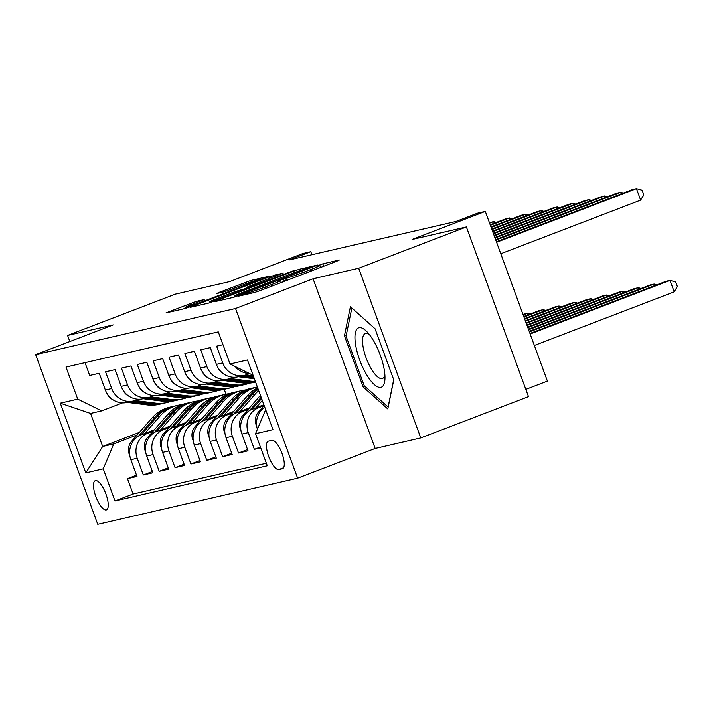 <?xml version="1.0" encoding="UTF-8"?>
<svg xmlns="http://www.w3.org/2000/svg" width="713" height="713" viewBox="0 0 713 713"><rect width="100%" height="100%" fill="white"/><g stroke="black" fill="none" stroke-linecap="round" stroke-linejoin="round"><path stroke-width="1.07" d="M240.121 295.369L238.249 296.251L254.791 292.437L260.575 290.458L336.696 261.279L339.37 260.013L322.829 263.837L316.715 266.118L319.05 265.61A15.356 0.668 -20.1 0 1 319.932 265.521A15.356 0.668 -20.1 0 1 310.494 269.648L304.157 272.081A15.356 0.668 -20.1 0 1 285.637 278.418L279.443 280.298L277.384 281.198L279.719 280.681A15.356 0.668 -20.1 0 1 280.601 280.592A15.356 0.668 -20.1 0 1 271.172 284.719L264.826 287.152A15.356 0.668 -20.1 0 1 246.306 293.489L240.121 295.369M106.237 509.938A15.641 5.169 -111 0 0 106.469 509.866A15.641 5.169 -111 0 0 105.818 493.752A15.641 5.169 -111 0 0 95.497 480.589A15.641 5.169 -111 0 0 95.275 480.651A15.641 5.169 -111 0 0 95.916 496.774A15.641 5.169 -111 0 0 106.237 509.938M196.084 301.447L165.995 312.9L184.649 308.631L190.433 306.652L269.496 276.181L250.851 280.45L219.265 292.321L216.592 293.578L224.461 291.769L243.035 284.879A12.834 0.561 -20.1 0 1 259.256 279.505A12.834 0.561 -20.1 0 1 251.368 282.954L201.253 302.169A12.834 0.561 -20.1 0 1 185.032 307.544A12.834 0.561 -20.1 0 1 192.92 304.094L204.221 299.603L196.084 301.447L196.547 302.704M358.684 268.24L313.078 278.774L375.172 448.459L420.777 437.925L358.684 268.24L466.391 226.957L412.061 239.497L485.295 211.422L477.362 213.249L455.821 221.511L289.255 259.96L310.797 251.707L302.865 253.534L229.631 281.617L175.291 294.157L67.592 335.449L69.821 341.545M313.078 278.774L235.531 308.506L35.65 354.646L113.198 324.923L67.592 335.449M217.367 300.431L214.693 301.697L233.071 297.455L238.855 295.467L317.927 265.004L299.273 269.273L293.489 271.252L217.367 300.431L217.59 301.029M208.856 303.043L190.487 307.285L193.152 306.02L269.273 276.84L283.204 273.017L249.381 286.145L246.431 287.428L251.93 286.198L294.095 270.494L208.856 303.043M466.391 226.957L528.485 396.633L420.777 437.925M136.522 475.179L127.467 478.655L136.985 476.453L130.862 459.716L137.208 458.254A19.554 18.44 -103 0 1 147.725 433.299L153.054 431.258M152.386 471.516L143.331 474.992L152.849 472.79L146.726 456.053L153.072 454.591A19.554 18.44 -103 0 1 163.589 429.636L168.919 427.595M168.25 467.853L159.195 471.329L168.714 469.127L162.591 452.39L168.936 450.928A19.554 18.44 -103 0 1 179.453 425.973L184.783 423.932M184.114 464.199L175.059 467.666L184.578 465.464L178.455 448.727L184.792 447.265A19.554 18.44 -103 0 1 195.317 422.31L200.647 420.269M199.97 460.536L190.924 464.003L200.442 461.801L194.31 445.064L200.656 443.602A19.554 18.44 -103 0 1 211.182 418.647L216.511 416.606M215.834 456.873L206.788 460.34L216.306 458.147L210.175 441.4L216.52 439.939A19.554 18.44 -103 0 1 227.046 414.984L232.376 412.943M231.698 453.21L222.652 456.676L232.171 454.484L226.039 437.737L232.385 436.276A19.554 18.44 -103 0 1 242.91 411.33L248.24 409.28M247.563 449.546L238.516 453.013L248.026 450.821L241.903 434.083L248.249 432.613A19.554 18.44 -103 0 1 258.766 407.667L264.104 405.617M260.423 447.033L254.372 449.35L260.735 447.889M222.973 344.7L216.618 346.17L222.741 362.908A19.554 18.44 -103 0 0 244.372 375.35A19.554 18.44 -103 0 0 246.689 374.646L249.434 373.594M244.372 375.35L238.026 376.82A19.554 18.44 77 0 1 216.395 364.37L210.273 347.632L200.754 349.833L206.877 366.571A19.554 18.44 -103 0 0 228.508 379.013A19.554 18.44 -103 0 0 230.825 378.309L233.57 377.257M228.508 379.013L222.162 380.475A19.554 18.44 77 0 1 200.531 368.033L194.408 351.295L184.89 353.496L191.013 370.234A19.554 18.44 -103 0 0 212.643 382.676A19.554 18.44 -103 0 0 214.961 381.972L217.706 380.92M212.643 382.676L206.298 384.138A19.554 18.44 77 0 1 184.667 371.696L178.544 354.958L169.026 357.151L175.148 373.897A19.554 18.44 -103 0 0 196.779 386.339A19.554 18.44 -103 0 0 199.096 385.635L201.841 384.574M196.779 386.339L190.433 387.801A19.554 18.44 77 0 1 168.803 375.359L162.68 358.621L153.161 360.814L159.284 377.56A19.554 18.44 -103 0 0 180.915 390.002A19.554 18.44 -103 0 0 183.232 389.289L185.977 388.237M180.915 390.002L174.569 391.464A19.554 18.44 77 0 1 152.939 379.022L146.816 362.284L137.297 364.477L143.42 381.214A19.554 18.44 -103 0 0 165.051 393.665A19.554 18.44 -103 0 0 167.368 392.952L170.113 391.9M165.051 393.665L158.705 395.127A19.554 18.44 77 0 1 137.074 382.685L130.951 365.947L121.433 368.14L127.556 384.877A19.554 18.44 -103 0 0 149.186 397.328A19.554 18.44 -103 0 0 151.504 396.615L154.249 395.563M149.186 397.328L142.85 398.79A19.554 18.44 77 0 1 121.21 386.348L115.087 369.61L105.569 371.803L111.7 388.54A19.554 18.44 -103 0 0 133.331 400.991A19.554 18.44 -103 0 0 135.639 400.278L138.384 399.227M130.862 459.716A19.554 18.44 77 0 1 141.379 434.761L154.329 429.796M146.726 456.053A19.554 18.44 77 0 1 157.243 431.107L170.193 426.133M162.591 452.39A19.554 18.44 77 0 1 173.107 427.444L186.057 422.479M178.455 448.727A19.554 18.44 77 0 1 188.972 423.78L201.922 418.816M194.31 445.064A19.554 18.44 77 0 1 204.836 420.117L217.786 415.153M210.175 441.4A19.554 18.44 77 0 1 220.7 416.454L233.65 411.49M226.039 437.737A19.554 18.44 77 0 1 236.564 412.791L249.514 407.827M241.903 434.083A19.554 18.44 77 0 1 252.429 409.128L263.863 404.743M271.911 440.358L268.418 441.16A15.151 5 -111 0 0 268.195 441.231A15.151 5 -111 0 0 268.828 456.837A15.151 5 -111 0 0 278.828 469.591L282.312 468.789A15.151 5 -111 0 0 282.535 468.717A15.151 5 -111 0 0 281.911 453.111A15.151 5 -111 0 0 271.911 440.358M235.531 308.506L297.624 478.182L97.743 524.331L35.65 354.646M127.467 478.655L133.09 494.011L114.998 500.954L267.286 465.794L255.539 433.691L265.664 409.663M114.998 500.954L103.251 468.851L85.801 472.879L60.284 403.175L77.735 399.146L65.988 367.043L218.276 331.884L230.032 363.986L247.473 359.958L272.99 429.663L255.539 433.691M249.639 373.594A19.554 18.44 -103 0 1 235.771 366.803M85.016 362.65L89.704 375.466L99.223 373.264L105.355 390.011A19.554 18.44 77 0 0 126.985 402.453L133.331 400.991M257.393 429.288A19.554 18.44 -103 0 1 264.799 407.275M254.372 449.35L248.249 432.613M238.516 453.013L232.385 436.276M222.652 456.676L216.52 439.939M206.788 460.34L200.656 443.602M190.924 464.003L184.792 447.265M175.059 467.666L168.936 450.928M159.195 471.329L153.072 454.591M143.331 474.992L137.208 458.254M133.09 494.011L266.35 463.245M139.427 432.372L102.663 446.463L113.768 443.896L137.19 434.921M525.829 389.369L547.397 381.099L485.295 211.422M375.172 448.459L297.624 478.182M311.911 254.737L310.797 251.707M122.52 402.89L101.683 410.884L90.578 413.442L102.663 446.463L85.801 472.879M224.212 389.307L226.003 394.2M253.088 375.288L230.032 363.986M77.735 399.146L101.683 410.884M113.768 443.896L103.251 468.851M60.284 403.175L90.578 413.442M350.413 306.742L344.45 335.832L363.149 386.927L387.81 408.95L393.772 379.86L375.065 328.764L350.413 306.742M364.851 386.277L363.149 386.927M346.295 335.119L344.45 335.832M237.277 295.574L308.141 268.578L310.208 267.669L307.758 268.213A15.356 0.668 -20.1 0 0 289.237 274.55L243.57 292.063A15.356 0.668 -20.1 0 0 234.131 296.189A15.356 0.668 -20.1 0 0 235.023 296.1L237.438 296.002M217.349 298.417A12.834 0.561 -20.1 0 0 209.462 301.866A12.834 0.561 -20.1 0 0 225.682 296.501L246.003 288.471L235.005 291.653L217.349 298.417M534.349 345.466L674.195 291.858L670.006 280.387L666.04 281.305L529.964 333.47M530.16 334.005L670.006 280.387L675.674 281.956L677.35 286.546L674.195 291.858M500.784 253.748L640.63 200.13L636.433 188.669L496.596 242.277M640.63 200.13L643.786 194.818L642.11 190.237L636.433 188.669L632.476 189.587L496.4 241.752M380.885 387.328A31.773 10.49 -111 0 0 384.958 378.844A31.773 10.49 -111 0 0 366.856 331.643A31.773 10.49 -111 0 0 359.067 327.704A31.773 10.49 -111 0 0 359.664 359.896A31.773 10.49 -111 0 0 380.885 387.328M369.414 334.575A24.055 7.941 -111 0 0 365.644 333.443A24.055 7.941 -111 0 0 365.288 333.55A24.055 7.941 -111 0 0 366.286 358.336A24.055 7.941 -111 0 0 382.159 378.576A24.055 7.941 -111 0 0 382.507 378.469A24.055 7.941 -111 0 0 384.886 374.949M393.701 379.664L388.095 407.025L364.2 385.697L346.081 336.179L351.848 308.025M256.671 425.937L256.154 425.001A12.95 12.21 -103 0 1 258.552 411.962L264.166 405.545M529.376 331.884L654.142 284.05L650.176 284.968L529.189 331.349M654.721 285.646L654.142 284.05L656.887 284.808M255.851 407.818L262.295 400.448M240.816 429.6L240.29 428.665A12.95 12.21 -103 0 1 242.687 415.626L260.432 395.35M252.224 409.209L261.591 398.514M261.136 397.293L249.523 410.563M528.6 329.762L638.278 287.713L634.312 288.631L528.413 329.228M638.857 289.309L638.278 287.713L641.023 288.471M239.987 411.481L255.209 394.093A37.397 35.258 -103 0 1 258.703 390.626M224.952 433.263L224.426 432.328A12.95 12.21 -103 0 1 226.823 419.289L247.277 395.929A37.397 35.258 -103 0 1 257.687 387.845M236.368 412.872L252.188 394.788A37.397 35.258 -103 0 1 258.231 389.334M257.99 388.674A37.397 35.258 77 0 0 250.29 395.234L233.659 414.226M527.825 327.641L622.413 291.376L618.447 292.294L527.629 327.107M622.993 292.972L622.413 291.376L625.158 292.134M224.123 415.144L239.345 397.756A37.397 35.258 -103 0 1 257.206 386.99A37.397 35.258 -103 0 1 257.357 386.954M209.087 436.926L208.561 435.991A12.95 12.21 -103 0 1 210.959 422.952L231.413 399.592A37.397 35.258 -103 0 1 249.274 388.826L252.286 388.13A37.397 35.258 77 0 0 234.425 398.897L217.795 417.889M220.504 416.526L236.324 398.451A37.397 35.258 -103 0 1 254.184 387.694L257.206 386.99M253.24 387.925A37.397 35.258 77 0 0 252.286 388.13M527.05 325.511L606.549 295.039L602.583 295.957L526.854 324.985M607.128 296.626L606.549 295.039L609.294 295.797M235.29 366.562A12.95 12.21 77 0 0 240.156 370.671M621.157 193.918L620.577 192.332L495.811 240.156M623.322 193.089L620.577 192.332L616.611 193.25L495.624 239.63M218.107 367.944A12.95 12.21 77 0 0 224.292 374.334M238.347 376.74L254.363 378.772M246.03 374.878L253.275 375.804M605.292 197.581L604.713 195.995L495.036 238.035M607.458 196.752L604.713 195.995L600.747 196.913L494.849 237.509M241.359 376.045L253.953 377.649M253.694 376.927L243.258 375.608M202.242 371.607A12.95 12.21 77 0 0 208.428 377.997M222.483 380.403L242.527 382.952A37.397 35.258 77 0 0 254.265 382.364L255.566 382.061M230.165 378.541L250.459 381.116A37.397 35.258 77 0 0 255.316 381.384M589.428 201.244L588.849 199.658L494.261 235.914M591.594 200.415L588.849 199.658L584.883 200.576L494.064 235.388M225.495 379.708L245.539 382.257A37.397 35.258 77 0 0 255.548 382.016M255.495 381.865A37.397 35.258 -103 0 1 247.438 381.811L227.394 379.271M186.378 375.27A12.95 12.21 77 0 0 192.563 381.66M206.618 384.066L226.663 386.615A37.397 35.258 77 0 0 238.4 386.027L241.422 385.332A37.397 35.258 77 0 0 242.367 385.1M214.301 382.204L234.595 384.779A37.397 35.258 77 0 0 246.333 384.191A37.397 35.258 77 0 0 250.245 383.033M573.564 204.907L572.985 203.321L493.485 233.793M575.73 204.078L572.985 203.321L569.019 204.23L493.289 233.267M209.631 383.371L229.675 385.911A37.397 35.258 77 0 0 241.422 385.332M246.333 384.191L243.32 384.895A37.397 35.258 -103 0 1 231.582 385.475L211.529 382.934M208.258 418.798L223.481 401.419A37.397 35.258 -103 0 1 241.342 390.653A37.397 35.258 -103 0 1 245.361 389.984M193.223 440.589L192.697 439.645A12.95 12.21 -103 0 1 195.095 426.606L215.549 403.255A37.397 35.258 -103 0 1 233.409 392.489L236.422 391.793A37.397 35.258 77 0 0 218.561 402.56L201.931 421.552M204.64 420.189L220.46 402.114A37.397 35.258 -103 0 1 238.329 391.348L241.342 390.653M237.376 391.589A37.397 35.258 77 0 0 236.422 391.793M526.274 323.39L590.685 298.702L586.719 299.62L526.078 322.864M591.264 300.289L590.685 298.702L593.439 299.46M170.514 378.924A12.95 12.21 77 0 0 176.699 385.323M190.754 387.729L210.798 390.269A37.397 35.258 77 0 0 222.536 389.69L225.558 388.995A37.397 35.258 77 0 0 226.502 388.763M198.437 385.867L218.731 388.442A37.397 35.258 77 0 0 230.468 387.854A37.397 35.258 77 0 0 234.381 386.696M557.7 208.57L557.12 206.984L492.71 231.672M559.865 207.741L557.12 206.984L553.154 207.893L492.514 231.146M193.767 387.034L213.811 389.574A37.397 35.258 77 0 0 225.558 388.995M230.468 387.854L227.456 388.549A37.397 35.258 -103 0 1 215.718 389.138L195.674 386.598M192.394 422.461L207.617 405.082A37.397 35.258 -103 0 1 225.477 394.316A37.397 35.258 -103 0 1 229.497 393.647M177.359 444.252L176.833 443.308A12.95 12.21 -103 0 1 179.23 430.269L199.685 406.918A37.397 35.258 -103 0 1 217.545 396.152L220.558 395.457A37.397 35.258 77 0 0 202.697 406.214L186.066 425.215M188.776 423.852L204.604 405.777A37.397 35.258 -103 0 1 222.465 395.011L225.477 394.316M221.511 395.252A37.397 35.258 77 0 0 220.558 395.457M525.499 321.269L574.821 302.365L570.855 303.283L525.303 320.743M575.4 303.952L574.821 302.365L577.575 303.123M154.65 382.587A12.95 12.21 77 0 0 160.835 388.986M174.89 391.392L194.934 393.933A37.397 35.258 77 0 0 206.681 393.353L209.693 392.658A37.397 35.258 77 0 0 210.638 392.417M182.573 389.53L202.866 392.105A37.397 35.258 77 0 0 214.604 391.517A37.397 35.258 77 0 0 218.517 390.359M541.835 212.233L541.256 210.647L491.934 229.55M544.01 211.404L541.256 210.647L537.29 211.556L491.738 229.025M177.902 390.697L197.947 393.237A37.397 35.258 77 0 0 209.693 392.658M214.604 391.517L211.592 392.212A37.397 35.258 -103 0 1 199.854 392.801L179.81 390.261M176.53 426.124L191.752 408.745A37.397 35.258 -103 0 1 209.613 397.979A37.397 35.258 -103 0 1 213.633 397.31M161.494 447.916L160.969 446.971A12.95 12.21 -103 0 1 163.366 433.932L183.82 410.572A37.397 35.258 -103 0 1 201.681 399.815L204.693 399.12A37.397 35.258 77 0 0 186.833 409.877L170.202 428.878M172.911 427.515L188.74 409.44A37.397 35.258 -103 0 1 206.601 398.674L209.613 397.979M205.647 398.915A37.397 35.258 77 0 0 204.693 399.12M524.723 319.148L558.956 306.029L554.99 306.938L524.527 318.622M559.536 307.615L558.956 306.029L561.71 306.786M138.785 386.25A12.95 12.21 77 0 0 144.971 392.649M159.026 395.055L179.07 397.596A37.397 35.258 77 0 0 190.817 397.016L193.829 396.321A37.397 35.258 77 0 0 194.774 396.08M166.708 393.193L187.002 395.768A37.397 35.258 77 0 0 198.749 395.18A37.397 35.258 77 0 0 202.652 394.022M525.971 215.896L525.392 214.301L491.159 227.429M528.146 215.068L525.392 214.301L521.426 215.219L490.963 226.903M162.038 394.36L182.082 396.9A37.397 35.258 77 0 0 193.829 396.321M198.749 395.18L195.727 395.875A37.397 35.258 -103 0 1 183.99 396.464L163.945 393.924M160.666 429.787L175.888 412.408A37.397 35.258 -103 0 1 193.749 401.642A37.397 35.258 -103 0 1 197.768 400.973M145.63 451.579L145.104 450.634A12.95 12.21 -103 0 1 147.502 437.595L167.956 414.235A37.397 35.258 -103 0 1 185.817 403.478L188.829 402.783A37.397 35.258 77 0 0 170.968 413.54L154.338 432.533M157.047 431.178L172.876 413.103A37.397 35.258 -103 0 1 190.736 402.337L193.749 401.642M189.783 402.569A37.397 35.258 77 0 0 188.829 402.783M523.948 317.027L543.092 309.692L539.126 310.601L523.752 316.501M543.68 311.278L543.092 309.692L545.846 310.449M122.921 389.913A12.95 12.21 77 0 0 129.106 396.312M143.161 398.719L163.206 401.259A37.397 35.258 77 0 0 174.952 400.679L177.965 399.984A37.397 35.258 77 0 0 178.91 399.743M150.853 396.856L171.138 399.432A37.397 35.258 77 0 0 182.884 398.843A37.397 35.258 77 0 0 186.788 397.685M510.116 219.559L509.528 217.964L490.384 225.308M512.282 218.731L509.528 217.964L505.562 218.882L490.188 224.782M146.174 398.023L166.218 400.563A37.397 35.258 77 0 0 177.965 399.984M182.884 398.843L179.863 399.538A37.397 35.258 -103 0 1 168.125 400.127L148.081 397.578M144.801 433.451L160.024 416.071A37.397 35.258 -103 0 1 177.885 405.305A37.397 35.258 -103 0 1 181.904 404.636M129.766 455.233L129.24 454.297A12.95 12.21 -103 0 1 131.638 441.258L152.092 417.898A37.397 35.258 -103 0 1 169.952 407.141L172.965 406.437A37.397 35.258 77 0 0 155.104 417.203L138.474 436.196M141.183 434.841L157.012 416.766A37.397 35.258 -103 0 1 174.872 406L177.885 405.305M173.919 406.232A37.397 35.258 77 0 0 172.965 406.437M523.173 314.905L527.228 313.355L522.977 314.38M527.816 314.941L527.228 313.355L529.982 314.112M107.066 393.576A12.95 12.21 77 0 0 113.242 399.966M127.297 402.382L147.341 404.922A37.397 35.258 77 0 0 159.088 404.342L162.101 403.638A37.397 35.258 77 0 0 163.045 403.406M134.989 400.519L155.274 403.095A37.397 35.258 77 0 0 167.02 402.506A37.397 35.258 77 0 0 170.924 401.348M494.252 223.222L493.663 221.627L489.608 223.187M496.417 222.394L493.663 221.627L489.412 222.661M130.31 401.686L150.354 404.226A37.397 35.258 77 0 0 162.101 403.638M167.02 402.506L164.008 403.201A37.397 35.258 -103 0 1 152.261 403.79L132.217 401.241M141.379 434.761L147.725 433.299M157.243 431.107L163.589 429.636M173.107 427.444L179.453 425.973M188.972 423.78L195.317 422.31M204.836 420.117L211.182 418.647M220.7 416.454L227.046 414.984M236.564 412.791L242.91 411.33M252.429 409.128L258.766 407.667M105.355 390.011L111.7 388.54M121.21 386.348L127.556 384.877M137.074 382.685L143.42 381.214M152.939 379.022L159.284 377.56M168.803 375.359L175.148 373.897M184.667 371.696L191.013 370.234M200.531 368.033L206.877 366.571M216.395 364.37L222.741 362.908M283.56 467.781L278.828 469.591M246.618 294.326L246.306 293.489M265.361 288.622L264.826 287.152M271.706 286.189L271.172 284.719M284.38 281.332L283.498 278.908M286.421 280.548L285.637 278.418M304.692 273.542L304.157 272.081M311.037 271.109L310.494 269.648M323.711 266.252L322.829 263.837M244.47 294.817L244.167 293.988M294.041 272.758L293.489 271.252M299.799 270.708L299.273 269.273M235.263 296.768L235.023 296.1M193.375 306.617L193.152 306.02M269.808 278.311L269.273 276.84M275.521 276.118L275.058 274.861M247.153 288.596L246.707 287.401M252.108 286.697L251.93 286.198M219.479 292.918L219.265 292.321M245.602 283.908L245.058 282.428M251.359 281.84L250.851 280.45M169.159 312.205L168.945 311.608M190.843 304.906L190.3 303.426M258.552 411.962L260.325 411.553M242.687 415.626L244.461 415.216M252.188 394.788L255.209 394.093M247.277 395.929L250.29 395.234M226.823 419.289L228.597 418.879M236.324 398.451L239.345 397.756M231.413 399.592L234.425 398.897M210.959 422.952L212.732 422.533M245.539 382.257L242.527 382.952M250.459 381.116L247.438 381.811M229.675 385.911L226.663 386.615M234.595 384.779L231.582 385.475M220.46 402.114L223.481 401.419M215.549 403.255L218.561 402.56M195.095 426.606L196.868 426.196M213.811 389.574L210.798 390.269M218.731 388.442L215.718 389.138M204.604 405.777L207.617 405.082M199.685 406.918L202.697 406.214M179.23 430.269L181.004 429.859M197.947 393.237L194.934 393.933M202.866 392.105L199.854 392.801M188.74 409.44L191.752 408.745M183.82 410.572L186.833 409.877M163.366 433.932L165.149 433.522M182.082 396.9L179.07 397.596M187.002 395.768L183.99 396.464M172.876 413.103L175.888 412.408M167.956 414.235L170.968 413.54M147.502 437.595L149.284 437.185M166.218 400.563L163.206 401.259M171.138 399.432L168.125 400.127M157.012 416.766L160.024 416.071M152.092 417.898L155.104 417.203M131.638 441.258L133.42 440.848M150.354 404.226L147.341 404.922M155.274 403.095L152.261 403.79M281.305 282.508L280.601 280.592M320.636 267.437L319.932 265.521M234.452 297.045L234.131 296.189M246.894 288.694L246.431 287.428M209.791 302.775L209.462 301.866M185.362 308.435L185.032 307.544M259.496 280.173L259.256 279.505"/></g></svg>
